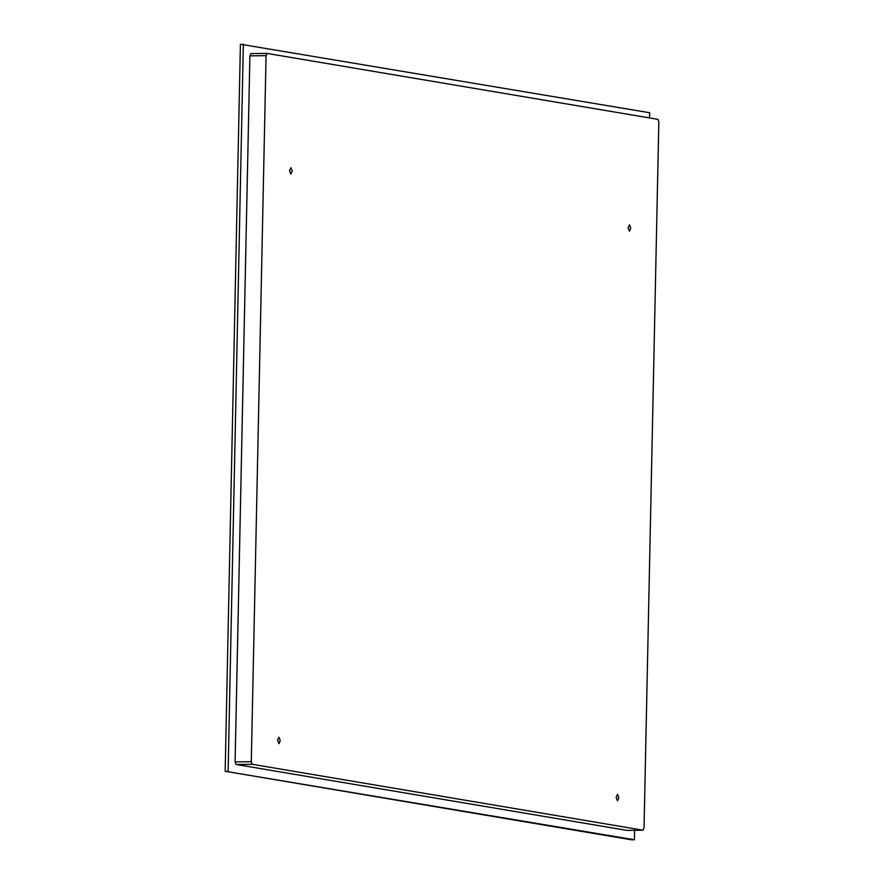 <?xml version="1.0" encoding="UTF-8"?>
<svg xmlns="http://www.w3.org/2000/svg" width="884" height="884" viewBox="0 0 884 884"><rect width="100%" height="100%" fill="white"/><g stroke="black" fill="none" stroke-linecap="round" stroke-linejoin="round"><path stroke-width="1.33" d="M649.53 117.915L649.641 112.732L240.404 44.233L225.166 771.268L631.474 839.8L634.414 839.767L634.613 830.297M225.166 771.268L634.414 839.767M243.343 44.2L228.116 771.246M616.137 797.313L617.562 794.307L618.844 797.766L617.529 800.771L616.137 797.313M628.071 227.796L629.496 224.79L630.778 228.249L629.463 231.265L628.071 227.796M277.554 740.206L278.979 737.201L280.272 740.659L278.946 743.665L277.554 740.206M289.488 170.689L290.913 167.684L292.195 171.142L290.88 174.159L289.488 170.689M235.1 761.886L236.072 764.472L252.249 764.306L251.288 761.71L235.1 761.886L249.896 55.847L266.073 55.67L267.145 53.427L250.879 53.581L267.145 53.427L657.862 119.329L658.834 121.915L644.038 827.954L642.977 830.209L626.789 830.374L236.072 764.472M252.249 764.306L643.055 830.209L626.944 830.374M266.073 55.67L251.288 761.71M250.957 53.593L249.896 55.847"/></g></svg>
